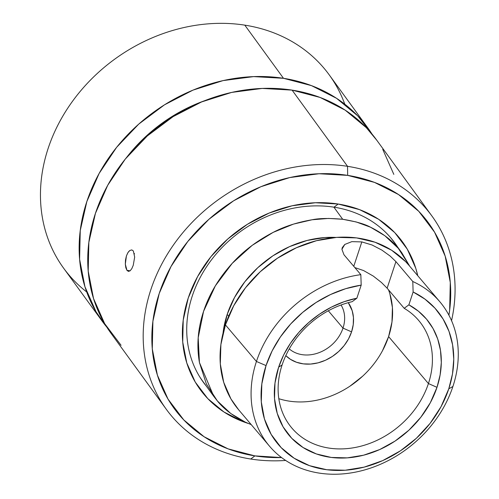<?xml version="1.0" encoding="UTF-8"?>
<svg xmlns="http://www.w3.org/2000/svg" width="499" height="499" viewBox="0 0 499 499"><rect width="100%" height="100%" fill="white"/><g stroke="black" fill="none" stroke-linecap="round" stroke-linejoin="round"><path stroke-width="0.75" d="M347.535 166.323L347.666 175.374A157.403 133.108 -36 0 1 448.919 315.175L449.661 309.998L450.279 282.428L445.17 256.13L434.535 232.122L418.773 211.32L398.501 194.529L374.487 182.391L347.666 175.374L347.535 166.323A164.252 138.897 -36 0 1 431.941 216.036A164.252 138.897 -36 0 1 451.551 320.67A164.252 138.897 144 0 0 347.535 166.323L292.083 90.119L347.535 166.323A164.252 138.897 144 0 0 150.891 289.557A164.252 138.897 144 0 0 250.729 459.024A164.252 138.897 144 0 0 285.665 460.452A164.252 138.897 -36 0 1 250.729 459.024A164.252 138.897 -36 0 1 166.323 409.317A164.252 138.897 -36 0 1 176.652 240.543A164.252 138.897 -36 0 1 347.535 166.323M254.895 455.88L250.729 459.024L254.895 455.88L228.074 448.863L204.066 436.725L183.788 419.933L168.032 399.138L157.391 375.129L152.282 348.832L152.9 321.262L159.218 293.474L170.995 266.535L187.786 241.485L208.931 219.286L233.626 200.785L260.921 186.701L289.769 177.569L319.061 173.746L347.666 175.374A157.403 133.108 -36 0 0 159.218 293.474A157.403 133.108 -36 0 0 254.895 455.88A157.403 133.108 -36 0 0 281.573 457.571L254.895 455.88M334.024 207.179A118.394 100.124 144 0 0 209.193 262.936A118.394 100.124 144 0 0 206.343 386.145A118.394 100.124 -36 0 1 203.399 382.334A118.394 100.124 -36 0 1 210.84 260.678A118.394 100.124 -36 0 1 334.024 207.179A118.394 100.124 -36 0 1 394.865 243.013A118.394 100.124 -36 0 1 397.591 246.986A118.394 100.124 144 0 0 334.024 207.179L338.185 204.035L334.024 207.179M248.284 423.458A125.243 105.913 -36 0 1 191.248 289.888A125.243 105.913 -36 0 1 338.185 204.035L315.424 202.744L292.121 205.781L269.173 213.048L247.454 224.257L227.8 238.971L210.977 256.636L197.623 276.565L188.248 297.997L183.22 320.109L182.728 342.046L186.794 362.966L195.259 382.072L207.796 398.62L223.926 411.981L243.032 421.636L248.29 423.458M128.493 251.808L129.84 250.473L131.78 249.912L133.358 250.978L134.674 257.104L133.245 265.3L131.811 268.643L130.145 270.801L128.455 271.387L126.952 270.346L125.318 264.171L126.415 255.925L127.794 252.85M130.145 270.801L128.43 271.394L126.952 270.346L130.096 270.832L126.952 270.346L125.848 267.801L125.318 264.171L125.498 260.01L126.415 255.925L127.956 252.581L129.84 250.473L131.755 249.918L133.358 250.978M367.9 128.018A164.252 138.897 -36 0 1 372.005 134.05L357.689 115.818L336.532 98.297L311.476 85.628L283.488 78.306L253.642 76.609L223.078 80.601L192.976 90.126L164.489 104.827L138.722 124.126L116.654 147.292L99.139 173.434L86.851 201.54L80.252 230.532L79.609 259.305L84.942 286.744L96.045 311.794L106.761 327.076A164.252 138.897 -36 0 1 102.276 321.3A164.252 138.897 -36 0 1 112.606 152.526A164.252 138.897 -36 0 1 283.488 78.306L244.803 25.143L283.488 78.306A164.252 138.897 -36 0 1 367.9 128.018L329.215 74.856A164.252 138.897 144 0 0 244.803 25.143A164.252 138.897 -36 0 1 344.784 104.179M431.941 216.036L376.496 139.832A164.252 138.897 144 0 0 292.083 90.119A164.252 138.897 144 0 0 121.201 164.339A164.252 138.897 144 0 0 110.872 333.114L166.323 409.317M86.707 291.971A164.252 138.897 -36 0 1 63.292 115.3A164.252 138.897 -36 0 1 244.803 25.143A164.252 138.897 144 0 0 73.921 99.363A164.252 138.897 144 0 0 63.591 268.138L101.902 320.782M134.374 253.517L134.449 253.922M417.769 275.729L415.767 268.287L407.303 249.188L394.765 232.634L378.635 219.279L359.529 209.617L338.185 204.035A125.243 105.913 -36 0 1 417.769 275.729M126.49 157.578L148.359 134.181L171.55 116.81L197.186 103.58L204.69 100.686M121.082 345.314L104.64 323.614L93.538 298.558L88.204 271.119L88.853 242.352L95.446 213.354L107.734 185.248L125.249 159.106L147.317 135.94L173.091 116.641L201.571 101.939L231.673 92.415L262.237 88.423L292.083 90.119L320.077 97.442L345.127 110.111L366.285 127.632L376.87 140.35M382.733 149.338L393.83 174.388M204.659 100.698A147.823 125.006 144 0 0 126.497 157.572M343 328.099A34.219 27.956 139.7 0 0 341.06 304.995A34.219 27.956 -40.3 0 1 343 328.099L328.317 310.783L343 328.099A34.219 27.956 -40.3 0 1 289.27 348.901A34.219 27.956 139.7 0 0 343 328.099L351.57 331.872L343 328.099M348.271 302.668A41.061 33.545 -40.3 0 1 351.57 331.872L348.52 338.927L344.191 345.526L338.759 351.427L332.434 356.398L325.454 360.253L318.094 362.842L310.627 364.058L303.342 363.865L296.531 362.268L290.443 359.324L285.796 355.637A41.061 33.545 -40.3 0 0 322.186 361.575A41.061 33.545 -40.3 0 0 351.57 331.872L353.236 324.649L353.454 317.526L352.207 310.771L348.271 302.668M373.271 276.072L381.436 282.471L387.13 288.197L404.184 308.307A83.152 67.926 -40.3 0 1 418.692 320.477A83.152 67.926 -40.3 0 1 428.423 383.556A83.152 67.926 139.7 0 0 404.184 308.307L408.881 304.833A89.995 73.521 -40.3 0 1 436.993 387.33L428.423 383.556L436.993 387.33A89.995 73.521 -40.3 0 1 331.299 457.446A89.995 73.521 -40.3 0 1 278.642 367.183L282.11 364.937A83.152 67.926 139.7 0 0 330.762 448.339A83.152 67.926 139.7 0 0 428.423 383.556L388.602 336.588A83.152 67.926 139.7 0 0 388.496 289.807M439.844 301.764L408.831 265.187A111.657 91.217 139.7 0 0 309.074 242.845A111.657 91.217 139.7 0 0 225.423 324.893L256.436 361.476A111.657 91.217 -40.3 0 1 360.839 274.662L343.973 254.771L341.921 249.294L342.345 247.541L344.778 244.454L351.851 241.641L361.831 241.909L372.079 245.003L381.91 250.118L390.187 256.087L395.919 261.619L412.785 281.511L413.128 291.99L408.881 304.833L418.443 311.214L426.558 319.167L433.032 328.51L437.717 339.008L440.498 350.417L441.309 362.467L440.13 374.874L436.993 387.33L430.3 402.78L420.819 417.251L408.918 430.182L395.052 441.085L379.758 449.53L363.615 455.194L347.254 457.87L331.299 457.446L316.36 453.94L303.018 447.484L291.778 438.334L283.076 426.832L277.251 413.428L274.519 398.639L274.986 383.02L278.642 367.183L283.663 354.964L290.455 343.268L298.851 332.39L308.656 322.579L319.628 314.071L331.511 307.066L344.023 301.739L356.86 298.209L361.189 285.129L345.72 288.678L330.556 294.522L316.079 302.494L302.675 312.393L290.68 323.97L280.413 336.925L272.13 350.909L266.048 365.58L261.838 383.856L261.295 401.876L264.445 418.948L271.169 434.411L281.211 447.684L294.179 458.244L309.58 465.692L326.814 469.734L345.227 470.226L364.108 467.139L382.727 460.602L400.379 450.853L416.378 438.278L430.113 423.358L441.054 406.66L448.776 388.833L452.481 373.969L453.766 359.193L452.599 344.871L449.013 331.38L443.093 319.048L434.991 308.195L424.917 299.101L413.128 291.99L408.881 304.833L404.184 308.307L387.13 288.197L395.919 261.619L412.785 281.511A111.657 91.217 -40.3 0 1 439.844 301.764A111.657 91.217 -40.3 0 1 452.911 386.476L448.776 388.833A103.848 84.836 -40.3 0 1 326.814 469.734A103.848 84.836 -40.3 0 1 266.048 365.58L256.436 361.476A111.657 91.217 139.7 0 0 321.768 473.464A111.657 91.217 139.7 0 0 452.911 386.476A111.657 91.217 139.7 0 0 412.785 281.511L413.128 291.99A103.848 84.836 -40.3 0 1 448.776 388.833L452.911 386.476A111.657 91.217 -40.3 0 1 369.26 468.524A111.657 91.217 -40.3 0 1 269.504 446.181A111.657 91.217 -40.3 0 1 256.436 361.476L225.423 324.893A111.657 91.217 139.7 0 0 238.491 409.604L269.504 446.181M278.816 398.695A83.152 67.926 139.7 0 0 388.602 336.588L428.423 383.556A83.152 67.926 -40.3 0 1 366.129 444.659A83.152 67.926 -40.3 0 1 291.84 428.017A83.152 67.926 -40.3 0 1 282.11 364.937A83.152 67.926 -40.3 0 1 352.163 301.683L356.86 298.209L361.189 285.129L360.839 274.662L343.973 254.771L341.921 249.294L344.778 244.454L351.851 241.641L361.831 241.909L353.76 266.31L361.831 241.909L372.079 245.003L381.91 250.118L390.218 256.118M342.139 248.128L342.345 247.541M363.571 270.558L354.845 267.589M227.201 314.376A98.035 80.083 139.7 0 0 223.034 333.17L227.201 314.376L234.499 297.547L244.822 281.785L257.79 267.701L272.891 255.825L289.557 246.625L307.135 240.449L324.961 237.543L335.977 237.437A98.035 80.083 139.7 0 0 227.201 314.376L228.71 316.16L227.201 314.376M199.619 376.676A118.257 100.006 144 0 0 202.332 380.643L213.803 396.406L199.432 362.517C196.475 345.62 197.853 328.573 203.561 311.37C209.231 294.161 218.787 278.155 232.228 263.341C243.219 251.178 256.86 240.855 273.153 232.378C284.237 226.534 297.217 222.329 312.093 219.766C319.16 218.263 329.359 218.094 342.688 219.267L333.875 207.16L342.688 219.267C355.675 221.444 364.944 224.088 370.489 227.195C382.54 233.183 391.802 240.219 398.277 248.302L401.87 252.868L409.748 266.266L398.277 248.302L384.854 235.734L370.489 227.195L356.217 221.955L342.688 219.267L328.535 218.437L312.093 219.766L293.468 224.107L273.153 232.378L252.188 245.352L232.228 263.341L215.35 285.84L203.561 311.37L198.197 337.717L199.432 362.517L206.361 383.931L217.396 400.978L213.803 396.406M245.184 422.079C233.139 416.091 223.87 409.055 217.396 400.978L230.819 413.54L245.184 422.079L251.24 424.637M401.87 252.868L393.58 241.479A118.257 100.006 144 0 0 390.642 237.674M393.854 241.853L390.673 237.711M238.703 409.854L230.931 398.907L223.702 382.278L220.309 363.921L220.895 344.547L225.423 324.893L233.732 305.725L245.496 287.773L260.26 271.724L277.463 258.208L296.443 247.729L316.466 240.693L336.769 237.374L356.567 237.904L375.098 242.252L391.653 250.261L405.6 261.613L409.068 265.462M349.849 386.251L362.661 376.184M382.415 350.859L388.602 336.588L391.977 321.955L392.414 307.527L389.887 293.855M395.919 261.619L387.13 288.197L381.436 282.471L373.333 276.109L363.652 270.595M360.839 274.662A111.657 91.217 139.7 0 0 256.436 361.476L266.048 365.58A103.848 84.836 -40.3 0 1 361.189 285.129L360.839 274.662M282.11 364.937L278.642 367.183A89.995 73.521 -40.3 0 1 356.86 298.209L352.163 301.683A83.152 67.926 139.7 0 0 282.11 364.937"/></g></svg>
